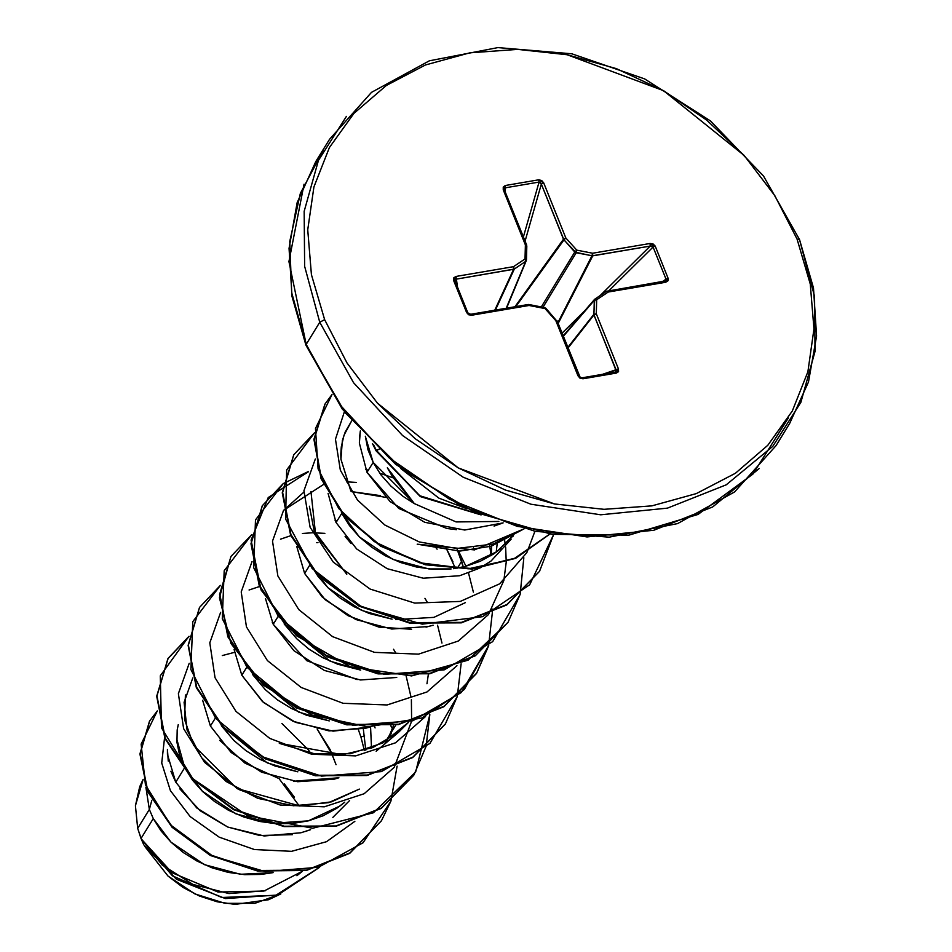 <?xml version="1.0" encoding="UTF-8"?>
<svg xmlns="http://www.w3.org/2000/svg" width="952" height="952" viewBox="0 0 952 952"><rect width="100%" height="100%" fill="white"/><g stroke="black" fill="none" stroke-linecap="round" stroke-linejoin="round"><path stroke-width="1.43" d="M299.321 806.011L278.853 778.296M346.373 116.382L318.385 160.424L304.212 211.392L304.7 266.381L319.801 322.228L324.656 319.575L311.435 274.604L307.793 229.825L313.874 186.949L329.452 147.619L353.93 113.359L386.345 85.466L425.473 65.033L469.812 52.824L517.638 49.337L567.13 54.681L663.496 90.726L744.238 155.485L774.761 195.695L797.074 239.107L799.561 239.618L814.507 296.393L814.995 351.371L800.822 402.351L772.822 446.381L726.305 484.806L667.471 508.19L600.664 514.83L530.823 504.203L463.112 477.13L402.529 435.588L353.549 382.644L319.801 322.228L304.7 266.381L304.212 211.392L318.385 160.424L346.373 116.382M323.073 150.666L300.356 193.363L289.717 241.475L291.681 292.633L306.163 344.327L319.801 322.228L306.163 344.327L288.98 261.621L304.021 184.164M788.339 417.904L752.949 474.096L698.09 514.425L628.879 535.131L551.827 534.274L474.132 511.914L403.089 470.169L345.35 412.942L305.997 345.219L292.026 296.596L289.063 248.365L297.167 202.693L315.838 161.459L329.475 139.373L371.566 92.356L429.292 60.857L497.955 47.6L571.807 53.8L644.659 78.945L710.382 120.892L763.468 176.049L799.573 239.642L813.496 287.968L816.518 336.115L808.474 381.93L789.732 423.402L776.094 445.488L734.635 492.005L677.55 523.552L609.185 537.178L535.167 531.371L461.875 506.381L395.651 464.338L342.208 408.955L305.997 345.219M359.582 437.004L360.38 430.947L359.416 443.108L367.055 472.263L373.125 462.422L380.859 474.703L390.927 486.127L403.041 496.325L414.358 503.56L387.393 467.777L392.795 477.226L414.358 503.56L456.163 521.898L498.872 521.47L456.163 521.898L414.358 503.56L373.125 462.422L365.342 436.278M218.044 892.036L172.062 872.794L141.253 838.962L143.728 844.793L176.453 879.327L225.35 898.581L277.829 894.987L319.658 867.236L277.829 894.987L225.35 898.581L176.453 879.327L143.728 844.793L141.324 839.188L172.407 875.864L221.756 897.462L275.985 895.225L319.527 867.284L275.985 895.225L221.756 897.462L172.407 875.864L141.324 839.188L137.683 828.323L135.481 805.701L139.742 786.661L143.205 779.307L135.481 805.701L137.683 828.323L149.321 809.474L137.683 828.323L141.051 838.474L153.32 818.601L149.321 809.474L151.904 800.227L149.321 809.474L145.894 787.316L149.321 809.474L153.32 818.601L141.051 838.474L162.185 865.023L192.875 884.36L229.004 893.559L265.418 890.703M168.206 761.112L167.385 749.45L167.433 754.365L175.763 782.235L184.724 767.717L176.798 739.168M336.08 764.706L330.094 749.605L317.135 729.042L332.605 755.138M310.733 753.199L308.365 749.831L281.947 723.532M210.428 726.067L202.681 700.279L210.428 726.067L215.128 718.439L210.428 726.067L231.062 752.449L261.55 772.167L297.583 781.747L333.985 779.224L338.971 777.832L293.49 781.259M234.073 649.407L241.832 675.182L246.532 667.554L241.832 675.182L262.466 701.576L293.014 721.307L329.083 730.874L365.461 728.328L370.364 726.947L333.045 731.196L295.465 722.354L263.418 702.421L241.832 675.182L234.073 649.395M318.004 542.604L316.695 542.688M357.119 679.597L306.782 660.736L273.224 624.298L265.477 598.522L273.224 624.298L277.936 616.67L273.224 624.298L293.882 650.692L324.394 670.41L360.415 679.978L396.77 677.467M455.365 568.427L445.952 547.745L452.89 561.728M385.453 497.253L351.264 491.625L380.61 495.647M411.633 629.296L378.979 627.082L348.039 615.754L322.3 597.011L304.628 573.413L296.798 546.603L304.628 573.413L310.328 564.191L304.628 573.413L325.263 599.796L355.762 619.514L391.808 629.093L428.21 626.571L433.172 625.178L425.996 627.106M456.865 548.519L461.684 561.168L457.412 568.106L461.684 561.168L463.279 566.94L456.865 548.519M336.056 522.588L328.083 493.35L336.032 522.529L341.732 513.307L341.387 512.64L341.732 513.307L336.032 522.529L356.679 548.923L387.226 568.665L423.283 578.221L459.649 575.674L479.142 568.38M296.917 875.721L302.462 871.175L263.99 891.06L218.21 892.072M273.093 872.639L240.523 874.281L204.478 864.713L170.979 842.163L153.32 818.601L161.055 830.882L171.122 842.318L183.224 852.504L197.052 861.108L212.189 867.819L228.206 872.377L244.652 874.614L261.038 874.424L273.093 872.639M344.017 802.786L339.781 806.154L308.305 820.874L271.927 823.397L235.882 813.829L202.371 791.279L184.724 767.717L175.763 782.235L196.802 807.962L227.742 827.026L264.204 835.939L300.987 832.75L310.638 829.62L304.688 831.679M332.843 817.375L349.622 800.465M365.758 750.152L363.295 728.851L365.758 750.152M370.578 726.947L371.53 748.153L370.578 726.947M388.356 737.871L393.438 725.829M395.818 725.055L385.667 741.406L395.818 725.055M297.893 771.846L267.286 762.945L221.376 725.65L233.918 740.549L246.032 750.735L259.848 759.339L274.985 766.051L297.893 771.846M329.273 720.962L298.69 712.06L252.78 674.766L265.322 689.664L277.437 699.863L291.252 708.455L306.389 715.166L329.285 720.962M360.677 670.077L330.082 661.188L284.196 623.893L296.726 638.78L308.829 648.978L322.657 657.57L337.793 664.282L360.677 670.077M491.303 555.48L491.637 544.413L491.303 555.48M497.253 542.676L496.23 552.148L497.265 542.664M465.385 602.616L433.91 617.336L395.723 619.669M392.093 619.193L361.486 610.303L327.976 587.753L310.328 564.191L318.063 576.472L328.119 587.896L340.233 598.094L354.061 606.698L369.197 613.397L392.093 619.193M480.129 567.868L491.101 560.954L511.283 539.046M512.819 535.881L496.789 551.732L465.314 566.452L453.533 568.677M451.141 568.951L428.935 568.987L392.89 559.419L359.38 536.868L341.732 513.307L349.455 525.587L359.523 537.011L371.637 547.21L385.453 555.813L400.59 562.513L416.619 567.083L433.053 569.32L451.165 568.963M167.98 876.126L194.874 893.94L225.053 903.353L254.886 903.329L280.852 893.952L268.524 899.771L234.989 904.4L217.187 901.818L199.575 896.046L182.927 887.359L167.98 876.126L144.644 846.376M365.342 436.29L367.936 449.713L373.125 462.422L367.055 472.263L398.805 508.439L446.809 528.443L456.532 529.693M494.04 526.111L503.168 522.886L464.731 530.085L424.699 522.327L390.118 501.585L367.055 472.263M164.613 737.61L161.673 763.028L170.372 790.577L190.198 816.518L219.246 837.189L254.362 849.505L291.574 851.314L326.488 841.735L354.917 821.278L326.488 841.735L291.574 851.314L254.362 849.505L219.246 837.189L190.198 816.518L170.372 790.577L161.673 763.028L164.613 737.61M390.808 801.37L363.117 842.734L318.48 867.248L265.156 871.544L212.772 856.062L170.503 824.884L145.382 784.805L141.086 744.095L157.377 710.87L149.726 720.854L140.158 753.639L147.834 791.005L172.36 826.824L210.713 855.027L257.659 870.521L306.473 870.104L349.955 852.885L381.55 820.612L390.808 801.37M390.915 801.072L397.115 766.074M381.419 820.826L349.693 853.313L306.211 870.521L257.397 870.949L210.451 855.443L172.098 827.252L147.572 791.433L139.896 754.055L149.464 721.283L139.908 753.853L147.512 791.267L172.014 827.169L210.416 855.432L257.433 870.961L306.318 870.509L349.848 853.218L381.419 820.826M360.951 736.931L358.44 729.827L360.951 736.931L364.64 735.848L360.951 736.931L364.414 750.569M178.202 724.555L177.191 730.005L177.001 742.286L179.523 755.007L184.724 767.717L192.459 779.997L202.514 791.433L214.628 801.62L228.456 810.223L243.593 816.935L259.61 821.493L276.044 823.73L292.442 823.539L308.305 820.874L323.192 815.769L336.675 808.355L344.731 802.179M453.557 568.677L465.314 566.452L480.201 561.359L493.683 553.933L500.883 548.483M524.052 528.824L474.417 549.947L417.202 544.139L459.875 551.041L491.256 546.222L524.052 528.824M350.883 491.065L340.935 459.221L342.387 440.55L345.207 432.029L351.645 420.879L343.981 435.207L341.232 446.869L340.757 453.842L340.935 459.221L350.836 490.982M346.718 574.163L315.54 534.227L310.995 491.446M489.53 544.972L491.065 555.623L489.542 544.972M437.087 549.221L434.528 545.913L437.051 549.221M279.412 743.381L314.41 753.794L350.276 753.77L382.882 742.965L408.503 722.33L398.495 732.338L372.875 747.617L342.589 754.698L279.293 743.322M192.78 677.907L184.105 702.278L187.092 730.101L201.61 757.721L226.112 781.521L257.909 798.323L293.406 805.785L328.559 802.679L359.404 789.053L331.57 801.87L299.88 806.011L236.917 788.518L193.577 745.273L184.617 719.641L185.39 694.972M400.947 468.574L438.86 498.122L467.063 508.832M379.301 449.07L376.076 450.724L372.518 443.596L376.076 450.724L373.363 444.429L376.337 450.308L378.539 449.392M523.945 528.8L492.981 544.02L456.746 548.519L419.285 541.866L384.858 524.98L357.452 500.014L340.292 470.157L335.425 439.217L344.35 411.776L335.425 439.217L340.292 470.157L357.452 500.014L384.858 524.98L419.285 541.866L456.746 548.519L492.981 544.02L523.945 528.8M534.869 531.299L527.003 552.184L534.869 531.299M526.801 552.577L499.669 583.79L460.28 601.39L414.703 603.033L370.066 588.99L333.319 562.096L310.114 527.265L303.926 490.732L315.409 458.995L303.926 490.732L310.114 527.265L333.319 562.096L370.066 588.99L414.703 603.033L460.28 601.39L499.669 583.79L526.801 552.577M504.572 539.867L505.286 544.461L504.572 539.867M505.607 547.055L506.214 561.799M506.202 562.144L503.858 580.542L488.638 614.302M488.305 614.754L458.317 641.089L418.487 654.131L374.493 652.394L332.605 636.626L298.809 609.649L277.841 575.948L272.57 541.057L283.47 510.629L272.57 541.057L277.841 575.948L298.809 609.649L332.605 636.626L374.493 652.394L418.487 654.131L458.317 641.089L488.305 614.754M303.819 492.232L283.732 510.248L323.525 484.437M465.992 566.285L458.507 551.053M468.527 572.973L473.418 592.18M456.9 665.626L426.912 691.961L387.083 705.004L343.089 703.278L301.213 687.511L267.405 660.533L246.449 626.844L241.165 591.942L252.066 561.513L241.165 591.942L246.449 626.844L267.405 660.533L301.213 687.511L343.089 703.278L387.083 705.004L426.912 691.961L456.9 665.626M280.471 539.141L291.276 535.524M302.355 533.453L312.565 532.763L324.846 533.31M424.985 598.391L427.424 602.485M437.563 625.167L442.014 643.076M425.496 716.523L395.508 742.846L355.679 755.888L311.685 754.163L269.809 738.395L236.001 711.418L215.045 677.717L209.761 642.826L220.662 612.398L209.761 642.826L215.045 677.717L236.001 711.418L269.809 738.395L311.685 754.163L355.679 755.888L395.508 742.846L425.496 716.523M249.067 590.026L259.48 586.515M393.581 649.252L396.02 653.381M406.171 676.051L411.085 697.114M411.55 721.485L394.425 766.955L411.55 721.485M394.092 767.407L364.104 793.742L324.275 806.772L280.281 805.047L238.405 789.279L204.597 762.302L183.641 728.601L178.357 693.699L189.258 663.282L178.357 693.699L183.641 728.601L204.597 762.302L238.405 789.279L280.281 805.047L324.275 806.772L364.104 793.742L394.092 767.407M391.558 727.554L390.939 725.769M274.164 622.787L272.272 622.394M188.972 636.257L160.281 675.777L161.471 727.816L192.851 778.855L247.449 815.614L312.708 828.264L373.47 812.794L415.691 771.941L429.78 714.607L426.187 746.225L413.977 774.809L381.359 808.069L335.901 825.943L284.208 826.181L233.847 809.248L192.209 778.189L165.315 738.24L156.973 695.948L168.159 658.248L188.972 636.257M220.364 585.373L192.744 621.644L190.852 669.553L215.58 718.248L262.24 756.745L321.502 776.166L381.419 771.644L429.911 743.357L457.281 696.447L445.393 723.913L412.775 757.173L367.317 775.047L315.624 775.297L265.275 758.375L223.625 727.328L196.731 687.38L188.377 645.087L199.539 607.388L220.364 585.373M457.353 696.198L461.173 663.722M336.96 521.03L335.08 520.625M251.768 534.488L224.148 570.76L222.256 618.669L246.984 667.364L293.632 705.86L352.906 725.281L412.823 720.759L461.315 692.473L488.685 645.563L476.762 673.064L444.144 706.313L398.686 724.174L346.992 724.413L296.643 707.479L255.005 676.432L228.123 636.471L219.781 594.191L230.943 556.492L251.768 534.488M474.655 549.911L473.501 547.876M393.259 477.963L379.705 473.12M368.365 470.145L365.794 469.598M308.46 471.442L283.399 483.449L308.46 471.442M283.172 483.604L255.541 519.875L253.648 567.785L278.389 616.479L325.037 654.976L384.299 674.397L444.227 669.875L492.719 641.588L520.09 594.679L508.166 622.192L475.548 655.44L430.066 673.29L378.372 673.528L328.023 656.582L286.385 625.523L259.515 585.563L251.185 543.283L262.371 505.583L283.172 483.604M520.161 594.429L523.802 557.789M314.577 432.732L286.623 469.931L285.576 519.03L312.173 568.463L361.129 606.579L422.236 624.203L482.652 616.658L529.693 584.754L553.576 534.619L539.582 571.271L506.976 604.532L461.506 622.406L409.812 622.644L359.451 605.71L317.813 574.663L290.919 534.703L282.577 492.41L293.763 454.711L314.577 432.732M331.998 394.497L315.505 428.471L318.099 468.824L338.745 508.582L374.291 541.557L419.642 562.727L468.408 568.844L513.842 558.848L549.78 534.048L515.425 558.158L472.073 568.641L425.175 564.238L380.729 545.663L344.517 515.579L321.324 478.225L314.243 438.92L325.144 403.85L331.998 394.497M188.924 636.531L167.897 658.665L156.711 696.376L165.053 738.657L191.947 778.617L233.585 809.664L283.946 826.61L335.639 826.36L381.097 808.486L413.715 775.237L381.252 808.391L335.758 826.336L283.993 826.61L233.561 809.652L191.876 778.546L164.994 738.514L156.723 696.174L168.028 658.451M199.408 607.59L188.115 645.515L196.469 687.808L223.363 727.756L265.013 758.803L315.362 775.725L367.055 775.475L412.513 757.602L445.262 724.127L412.668 757.494L367.175 775.452L315.421 775.737L264.989 758.78L223.303 727.685L196.41 687.653L188.115 645.313L199.408 607.59M230.943 556.492L219.519 594.619L227.861 636.9L254.743 676.848L296.381 707.895L346.73 724.829L398.424 724.591L443.882 706.741L476.5 673.492L488.495 645.742L464.326 689.51L421.724 718.046L367.865 726.888L311.97 715.083L263.573 685.333L230.931 643.528L219.46 597.737L230.812 556.706M262.24 505.786L250.923 543.699L259.253 585.992L286.135 625.952L327.762 656.999L378.111 673.945L429.804 673.718L475.286 655.857L508.035 622.394L468.015 660.236L411.597 675.861L350.229 666.781L296.417 635.71L261.05 590.002L251.126 540.153L268.25 497.491L308.305 471.835M293.632 454.925L282.316 492.838L290.657 535.131L317.552 575.091L359.19 606.138L409.55 623.072L461.244 622.834L506.714 604.96L539.451 571.486L506.869 604.853L461.363 622.81L409.598 623.084L359.166 606.126L317.48 575.008L290.598 534.988L282.327 492.636L293.632 454.925M325.013 404.065L313.982 439.407L321.11 478.785L344.41 516.174L380.74 546.258L425.306 564.762L472.275 569.034L515.627 558.372L549.899 534.06L515.615 558.384L472.263 569.034L425.282 564.75L380.717 546.234L344.386 516.139L321.098 478.737L313.982 439.36L324.906 404.231M234.406 652.382L222.256 655.523M426.96 683.833L428.34 673.98M309.352 506.226L314.196 530.883L346.825 574.246M492.148 609.101L492.303 612.672M492.315 612.969L488.566 645.48M375.076 727.887L374.767 726.935M411.585 721.128L411.407 699.708M356.238 482.426L346.445 481.867M359.416 443.108L359.463 438.872M351.193 543.568L345.04 536.476M277.77 777.998L245.009 763.183L219.686 740.323M759.184 468.479L712.667 506.904L653.834 530.288L587.027 536.916L517.198 526.301L449.475 499.217L388.892 457.674L339.912 404.743L306.163 344.327L339.912 404.743L388.892 457.674L449.475 499.217L517.198 526.301L587.027 536.916L653.834 530.288L712.667 506.904L759.184 468.479M799.561 239.618L797.074 239.107L810.295 284.065L813.936 328.857L807.855 371.732L792.278 411.062L767.8 445.322L735.384 473.215L696.257 493.648L651.918 505.845L604.092 509.344L554.6 504.001L458.233 467.956L377.48 403.184L346.956 362.986L324.656 319.575L319.801 322.228L353.549 382.644L402.529 435.588L463.112 477.13L530.823 504.203L600.664 514.83L667.471 508.19L726.305 484.806L772.822 446.381M797.074 239.107L810.295 284.065L813.936 328.857L807.855 371.732L792.278 411.062L767.8 445.322L735.384 473.215L696.257 493.648L651.918 505.845L604.092 509.344L554.6 504.001L505.345 490.03L458.233 467.956L415.048 438.634L377.48 403.184L346.956 362.986L324.656 319.575L311.435 274.604L307.793 229.825L313.874 186.949L329.452 147.619L353.93 113.359L386.345 85.466L425.473 65.033L469.812 52.824L517.638 49.337L567.13 54.681L616.384 68.651L663.496 90.726L706.67 120.047L744.238 155.485L774.761 195.695L797.074 239.107M526.361 259.777L526.789 245.937L525.397 244.878L525.004 258.92L513.533 266.667L456.056 276.461L453.783 277.889L453.64 280.447L466.551 312.553L468.598 314.743L471.656 315.267L529.133 305.473L544.96 308.567L555.873 320.693L578.031 375.802L580.065 378.194L582.969 378.825L616.444 373.113L618.502 371.649L618.491 368.912L596.333 313.803L596.726 299.749L608.197 292.002L665.662 282.22L667.947 280.792L668.078 278.234L655.178 246.128L653.131 243.938L650.073 243.415L592.596 253.208L576.769 250.114L565.857 237.988L543.699 182.867L541.652 180.487L538.761 179.857L505.274 185.557L503.227 187.032L503.239 189.757L525.397 244.878L525.004 258.92L513.533 266.667L456.056 276.461L453.64 280.447L466.551 312.553L471.656 315.267L529.133 305.473L544.96 308.567L555.873 320.693L578.031 375.802L582.969 378.825L616.444 373.113L618.491 368.912L616.122 370.149L593.965 315.041L568.023 348.075L593.965 315.041L594.226 300.308L563.287 336.282L594.822 299.214L593.834 314.362L567.797 347.516L593.834 314.362L616.384 371.435M284.41 784.008L294.394 797.157M376.337 450.308L419.88 495.754L479.998 514.437L419.88 495.754L376.337 450.308M376.076 450.724L420.248 496.563L481.129 514.889L420.248 496.563L376.076 450.724M179.797 788.875L200.158 810.747L227.814 827.062L259.753 835.487L292.442 834.642M170.86 771.239L175.763 782.235M615.516 372.137L616.122 370.149L602.783 374.303L618.491 368.912L596.333 313.803L596.726 299.749L608.197 292.002L665.662 282.22L668.078 278.234L662.473 281.613L666.031 279.138L653.131 247.032L608.911 290.741L653.131 247.032L666.031 279.138L664.889 281.256M562.037 333.188L585.349 310.15L562.037 333.188M599.95 295.727L650.18 246.068L592.703 255.862L558.158 323.549L592.703 255.862L576.15 252.744L542.973 307.258L576.15 252.744L563.893 239.856L515.901 306.58L563.893 239.856L541.331 184.105L525.087 241.272L541.331 184.105L563.489 239.226L514.913 306.746L563.489 239.226L574.806 251.982L541.355 306.937L574.806 251.982L591.965 255.838L557.836 322.728L591.965 255.838L650.18 246.068L652.025 246.021L653.131 247.032L655.178 246.128L653.131 247.032L650.18 246.068L650.073 243.415L650.18 246.068L599.95 295.727M523.398 237.048L539.01 182.082L505.524 187.782L505.119 191.59L505.524 187.782L539.01 182.082L540.427 182.498L541.331 184.105L543.699 182.867L541.331 184.105L539.01 182.082L538.761 179.857L539.01 182.082L523.398 237.048M506.274 308.222L525.754 261.324L514.282 269.071L495.361 310.078L514.282 269.071L456.175 279.115L457.543 287.314L456.056 276.461L456.175 279.115L513.652 269.321L494.802 310.173L513.652 269.321L513.533 266.667L513.652 269.321L514.282 269.071L513.533 266.667L514.282 269.071L525.754 261.324L506.274 308.222M504.453 190.388L504.489 188.615L505.524 187.782L505.274 185.557L505.524 187.782L504.358 189.864M506.535 308.174L526.242 260.729L525.754 261.324L525.004 258.92L525.754 261.324L526.397 259.991L525.004 258.92L526.397 260.003L526.789 245.961L525.397 244.878L526.789 245.937M454.997 279.579L456.175 279.115L454.866 280.661M615.42 372.161L616.444 373.113L615.48 372.137L582.053 377.837L582.969 378.825L582.005 377.837M596.333 313.803L593.965 315.041L596.333 313.803L593.834 314.362L596.333 313.803M579.244 376.433L578.031 375.802L579.268 376.064M557.087 321.324L545.829 308.234L544.425 307.793M563.156 335.961L594.56 299.452L596.726 299.749L594.226 300.308L596.726 299.749L594.822 299.214M594.964 299.095L606.424 291.348L608.197 292.002L606.436 291.336L595.119 299.011M606.924 291.217L608.197 292.002L606.864 291.229M544.722 307.603L528.895 304.509L529.133 305.473L528.622 304.676M665.662 282.22L664.401 281.435L665.662 282.22M528.895 304.509L528.158 304.497L529.133 305.473L527.872 304.688M526.611 245.497L525.397 244.878L503.239 189.757L504.489 190.019L503.239 189.757L505.274 185.557L538.761 179.857L543.699 182.867L565.857 237.988L563.489 239.226L565.857 237.988L563.893 239.856L565.857 237.988L576.769 250.114L574.806 251.982L576.769 250.114L576.15 252.744L576.769 250.114L592.596 253.208L591.965 255.838L592.596 253.208L592.703 255.862L592.596 253.208L650.073 243.415L655.178 246.128L668.078 278.234L666.031 279.138L665.329 281.007M528.158 304.497L470.704 314.279L471.656 315.267L466.551 312.553L467.801 312.815L454.889 280.709L453.64 280.447L454.818 280.435M467.765 312.744L454.889 280.709M526.646 245.128L504.489 190.031M385.679 742.584L391.367 733.349M512.676 536.797L513.437 535.548M376.135 751.295L398.495 732.338M615.635 372.101L581.993 377.849L580.101 377.194L557.122 320.955M606.424 291.348L665.353 280.983M470.693 314.279L467.801 312.815M526.242 260.729L526.397 260.003"/></g></svg>
